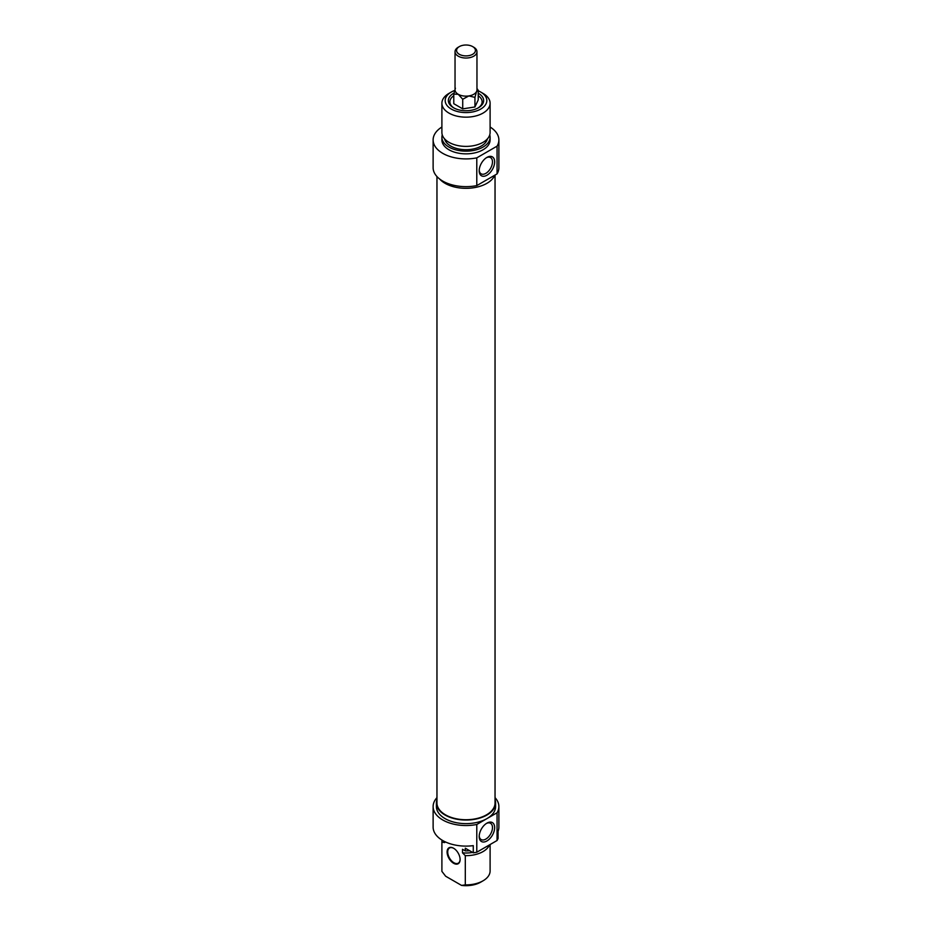 <?xml version="1.0" encoding="UTF-8"?>
<svg xmlns="http://www.w3.org/2000/svg" width="932" height="932" viewBox="0 0 932 932"><rect width="100%" height="100%" fill="white"/><g stroke="black" fill="none" stroke-linecap="round" stroke-linejoin="round"><path stroke-width="1.4" d="M436.957 176.567L436.957 802.965A29.043 16.764 0 0 0 445.461 814.824A29.043 16.764 0 0 0 477.114 818.459A29.043 16.764 0 0 0 495.043 802.965L495.043 175.053M460.105 859.339A8.772 5.056 60 0 1 458.299 863.172A8.772 5.056 60 0 1 453.907 862.741A8.772 5.056 60 0 1 448.187 855.017A8.772 5.056 60 0 1 449.527 847.992A8.772 5.056 60 0 1 453.756 848.341M453.604 863.277A9.204 5.312 -120 0 0 460.105 859.514A9.204 5.312 -120 0 0 453.604 848.248A9.204 5.312 -120 0 0 447.092 851.999A9.204 5.312 -120 0 0 453.604 863.277M473.27 852.803A32.876 18.978 0 0 0 476.788 852.221L476.788 824.482A32.876 18.978 180 0 1 433.124 806.553L433.124 827.127A32.876 18.978 0 0 0 473.27 845.639L473.27 852.803L465.301 848.202L465.301 850.881L462.505 849.273L462.505 852.85L465.301 855.658L465.301 884.887L461.538 885.4L445.659 876.231L441.896 871.373L441.896 842.144L444.692 842.563L444.692 841.584M498.061 838.485L498.061 831.321A32.876 18.978 0 0 0 498.876 827.127L498.876 806.553A32.876 18.978 180 0 1 497.059 812.774L497.059 840.513A32.876 18.978 0 0 0 498.061 838.485M461.538 885.4A20.819 12.023 0 0 0 480.726 882.161L483.044 880.81A24.104 13.922 180 0 1 465.301 884.887M490.104 870.57A24.104 13.922 180 0 1 490.104 870.977A24.104 13.922 180 0 1 483.044 880.81M465.301 855.658A24.104 13.922 0 0 0 489.486 844.881M462.505 852.85A21.587 12.465 0 0 0 472.606 852.419M465.301 850.881A24.104 13.922 0 0 0 469.681 850.73M433.124 806.553A32.876 18.978 180 0 1 436.957 797.652M495.043 797.652A32.876 18.978 180 0 1 498.876 806.553M476.788 852.221L497.059 840.513M486.364 823.48A9.39 5.417 -60 0 1 490.535 823.294A9.39 5.417 -60 0 1 492.48 827.593A9.39 5.417 -60 0 1 488.38 837.041A9.39 5.417 -60 0 1 481.145 839.557A9.39 5.417 -60 0 1 479.223 835.841M494.647 827.593A10.916 6.303 120 0 0 486.923 823.131A10.916 6.303 120 0 0 479.199 836.505A10.916 6.303 120 0 0 486.923 840.967A10.916 6.303 120 0 0 494.647 827.593M497.059 812.774L476.788 824.482M441.896 871.373A24.104 13.922 180 0 1 441.896 870.977A24.104 13.922 180 0 1 441.896 870.57M442.048 840.128A24.104 13.922 0 0 0 441.896 841.736A24.104 13.922 0 0 0 441.896 842.144M436.957 799.691A29.591 17.079 0 0 0 436.409 802.965A29.591 17.079 0 0 0 454.676 818.75A29.591 17.079 0 0 0 486.923 815.046A29.591 17.079 0 0 0 495.591 802.965A29.591 17.079 0 0 0 495.043 799.691M495.591 802.965L495.591 806.553A29.591 17.079 180 0 1 486.923 818.622A29.591 17.079 180 0 1 454.676 822.327A29.591 17.079 180 0 1 436.409 806.553L436.409 802.965M444.471 841.468A21.587 12.465 0 0 0 444.692 842.563M476.963 88.47L478.221 90.322L476.59 91.453L474.947 97.382L468.831 95.926L462.726 99.27L458.253 94.295L453.779 94.109L455.41 88.179M476.963 51.703L476.963 89.822A10.963 6.326 180 0 1 476.59 91.453A10.963 6.326 180 0 1 468.831 95.926A10.963 6.326 180 0 1 458.253 94.295A10.963 6.326 180 0 1 455.037 89.822L455.037 51.703A10.963 6.326 0 0 0 458.253 56.176A10.963 6.326 0 0 0 470.194 57.551A10.963 6.326 0 0 0 476.963 51.703A10.963 6.326 0 0 0 473.747 47.229L472.664 46.6A9.425 5.441 180 0 1 472.664 54.301A9.425 5.441 180 0 1 459.336 54.301A9.425 5.441 180 0 1 459.336 46.6A9.425 5.441 180 0 1 472.664 46.6M453.779 94.109L453.779 103.697L462.726 108.869L474.947 106.97L478.221 99.922L478.221 90.322M459.336 46.6L458.253 47.229A10.963 6.326 0 0 0 455.037 51.703M462.726 99.27L462.726 108.869M474.947 97.382L474.947 106.97M453.989 93.095A17.638 10.182 0 0 0 453.523 107.763A17.638 10.182 0 0 0 478.477 107.763A17.638 10.182 0 0 0 478.221 93.212M454.094 108.077A16.112 9.297 180 0 1 453.779 95.751M478.221 95.751A16.112 9.297 180 0 1 477.906 108.077M478.221 90.823A20.819 12.023 180 0 1 480.726 92.058A20.819 12.023 180 0 1 480.726 109.056A20.819 12.023 180 0 1 451.274 109.056A20.819 12.023 180 0 1 451.274 92.058A20.819 12.023 180 0 1 454.618 90.486M486.364 157.753A9.39 5.417 -60 0 1 490.535 157.566A9.39 5.417 -60 0 1 490.535 168.412A9.39 5.417 -60 0 1 481.145 173.83A9.39 5.417 -60 0 1 479.223 170.125M479.199 170.777A10.916 6.303 120 0 0 486.923 175.239A10.916 6.303 120 0 0 494.647 161.865A10.916 6.303 120 0 0 486.923 157.403A10.916 6.303 120 0 0 479.199 170.777M490.104 127.02A32.876 18.978 180 0 1 498.876 139.928A32.876 18.978 180 0 1 497.059 146.161L476.788 157.858A32.876 18.978 180 0 1 433.124 139.928A32.876 18.978 180 0 1 441.896 127.02M433.124 139.928L433.124 167.667A32.876 18.978 0 0 0 476.788 185.596L476.788 157.858M476.788 185.596L497.059 173.9A32.876 18.978 0 0 0 498.876 167.667L498.876 139.928M497.059 146.161L497.059 173.9M451.274 92.058L448.956 93.398A24.104 13.922 0 0 0 441.896 103.242A24.104 13.922 0 0 0 456.773 116.104A24.104 13.922 0 0 0 483.044 113.087A24.104 13.922 0 0 0 490.104 103.242A24.104 13.922 0 0 0 483.044 93.398L480.726 92.058M490.104 103.242L490.104 132.472A24.104 13.922 180 0 1 483.044 142.316A24.104 13.922 180 0 1 456.773 145.334A24.104 13.922 180 0 1 441.896 132.472L441.896 103.242M494.787 175.204A29.591 17.079 180 0 1 486.923 183.324A29.591 17.079 180 0 1 439.648 179.014M487.401 138.891A21.587 12.465 180 0 1 481.262 146.056A21.587 12.465 180 0 1 459.068 149.05A21.587 12.465 180 0 1 444.599 138.891M489.754 134.86A24.104 13.922 180 0 1 490.104 137.237A24.104 13.922 180 0 1 483.044 147.081A24.104 13.922 180 0 1 456.773 150.099A24.104 13.922 180 0 1 441.896 137.237A24.104 13.922 180 0 1 442.246 134.86M490.104 137.237L490.104 139.928A24.104 13.922 180 0 1 483.044 149.772A24.104 13.922 180 0 1 456.773 152.79A24.104 13.922 180 0 1 441.896 139.928L441.896 137.237M490.104 870.977L490.104 844.532M441.896 870.977L441.896 841.736"/></g></svg>
